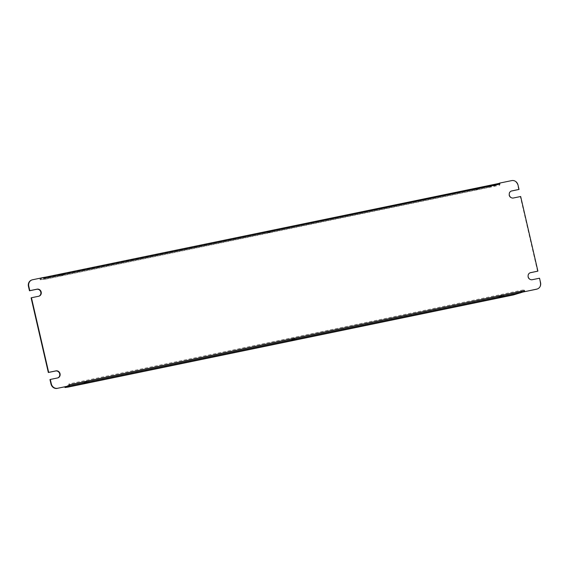 <?xml version="1.0" encoding="UTF-8"?>
<svg xmlns="http://www.w3.org/2000/svg" width="569" height="569" viewBox="0 0 569 569"><rect width="100%" height="100%" fill="white"/><g stroke="black" fill="none" stroke-linecap="round" stroke-linejoin="round"><path stroke-width="0.43" stroke-dasharray="2.85 2.13" d="M537.556 271.257L520.329 196.625L520.671 196.504M540.55 282.622L540.209 282.75L539.533 278.213M69.34 385.903L69.446 384.779M44.859 278.269L44.318 277.523L44.624 277.267M511.73 180.601L499.319 183.225M511.389 180.729A5.598 5.128 -109.9 0 1 517.676 185.131L518.01 185.01M518.693 189.548L517.676 185.131M511.154 191.113A3.642 3.329 70.1 0 0 513.039 198.133L520.329 196.625M530.016 272.828A3.642 3.329 70.1 0 0 531.901 279.841L539.192 278.333M540.209 282.75A5.598 5.128 -109.9 0 1 537.257 288.988M69.29 385.91L68.885 383.94L523.921 289.77L524.341 291.605M49.965 379.58L57.256 378.072A3.642 3.329 70.1 0 0 57.846 377.887M31.103 297.872L38.393 296.357A3.642 3.329 70.1 0 0 38.984 296.172M31.743 280.012A5.598 5.128 -109.9 0 1 32.22 279.884L32.561 279.763M44.29 277.388L32.22 279.884M499.354 183.353L499.774 185.181L44.738 279.351L44.24 277.409L44.638 277.323M499.269 183.239L488.287 186.433L40.392 278.796L40.598 279.671L44.069 278.412L44.738 279.351M40.392 278.796L44.24 277.409M499.774 185.181L499.098 184.249L495.627 185.501L495.428 184.633M62.455 273.931L59.276 274.784L62.455 273.931M269.855 231.007L266.676 231.86L269.855 231.007M477.263 188.09L474.084 188.936L477.263 188.09M60.876 275.446L64.055 274.592L60.876 275.446M268.284 232.522L271.463 231.675L268.284 232.522M475.684 189.605L478.863 188.752L475.684 189.605M488.287 186.433L488.486 187.308L43.507 279.393L43.308 278.518M488.486 187.308L495.627 185.501M44.069 278.412L499.098 184.249M40.598 279.671L43.507 279.393M520.479 293.142L520.279 292.267L523.75 291.015L523.921 289.77M68.885 383.94L68.714 385.177L65.314 386.735M87.306 381.571L84.127 382.418L87.306 381.571M294.706 338.647L291.527 339.501L294.706 338.647M502.114 295.724L498.935 296.577L502.114 295.724M68.358 387.034L68.159 386.159L513.131 294.073L513.338 294.948M68.159 386.159L65.243 386.436M523.75 291.015L68.714 385.177M520.279 292.267L513.131 294.073M39.965 279.016L40.171 279.884M503.714 296.392L503.515 295.517M499.134 297.452L498.935 296.577M296.314 339.309L296.108 338.441M291.726 340.369L291.527 339.501M88.906 382.233L88.707 381.365M84.326 383.293L84.127 382.418M478.863 188.752L478.664 187.884M474.283 189.811L474.084 188.936M271.463 231.675L271.264 230.801M266.882 232.735L266.676 231.86M64.055 274.592L63.856 273.725M59.475 275.652L59.276 274.784"/><path stroke-width="0.85" d="M530.016 272.828A3.642 3.329 70.1 0 1 530.265 272.764L537.897 271.129L520.671 196.504L513.373 198.012A3.642 3.329 70.1 0 1 511.325 191.049A3.642 3.329 70.1 0 1 511.744 190.928L519.035 189.42L518.01 185.01A5.598 5.128 70.1 0 0 511.73 180.601L499.66 183.097L499.895 184.1L499.319 183.225L499.66 183.097M57.27 388.399A5.598 5.128 -109.9 0 1 50.99 383.99L49.965 379.58L50.307 379.452L51.324 383.869A5.598 5.128 70.1 0 0 57.611 388.271L69.34 385.903L69.446 384.779L524.483 290.61L524.376 291.733L536.78 289.116A5.598 5.128 70.1 0 0 537.428 288.931A5.598 5.128 70.1 0 0 540.55 282.622L539.533 278.213L532.243 279.72A3.642 3.329 70.1 0 1 530.187 272.757A3.642 3.329 70.1 0 1 530.607 272.643L537.897 271.129M31.444 297.743L31.103 297.872L48.329 372.496L48.671 372.375L31.444 297.743L38.735 296.236A3.642 3.329 70.1 0 0 41.124 291.79A3.642 3.329 70.1 0 0 37.099 289.159L29.808 290.667L28.791 286.25L28.45 286.378L29.467 290.787L29.808 290.667M524.483 290.61L524.71 291.613M499.895 184.1L44.859 278.269L44.624 277.267L32.561 279.763A5.598 5.128 70.1 0 0 31.914 279.948A5.598 5.128 70.1 0 0 28.791 286.25M519.035 189.42L511.403 191.056A3.642 3.329 70.1 0 0 511.154 191.113M537.257 288.988A5.598 5.128 -109.9 0 1 537.086 289.052A5.598 5.128 -109.9 0 1 536.439 289.237L536.78 289.116M524.376 291.733L536.439 289.237M57.846 377.887A3.642 3.329 70.1 0 0 55.627 370.988L48.329 372.496M38.984 296.172A3.642 3.329 70.1 0 0 36.757 289.28L29.467 290.787M28.45 286.378A5.598 5.128 -109.9 0 1 31.572 280.069A5.598 5.128 -109.9 0 1 31.743 280.012M50.307 379.452L57.597 377.944A3.642 3.329 70.1 0 0 59.987 373.499A3.642 3.329 70.1 0 0 55.961 370.867L48.671 372.375M57.611 388.271L69.681 385.775M44.638 277.323L499.354 183.353M524.341 291.605L513.338 294.948L68.358 387.034L65.015 387.525L64.859 386.828M524.326 291.748L69.29 385.91L65.015 387.525M87.505 382.439L84.326 383.293L87.505 382.439M294.913 339.522L291.726 340.369L294.913 339.522M502.313 296.598L499.134 297.452L502.313 296.598M65.314 386.735L65.442 387.304"/></g></svg>
